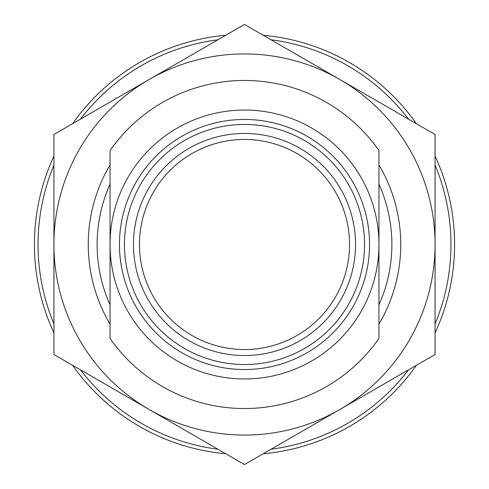 <?xml version="1.0" encoding="UTF-8"?>
<svg xmlns="http://www.w3.org/2000/svg" width="489" height="489" viewBox="0 0 489 489"><rect width="100%" height="100%" fill="white"/><g stroke="black" fill="none" stroke-linecap="round" stroke-linejoin="round"><path stroke-width="0.73" d="M225.777 453.737A210.074 210.074 0 0 1 72.653 365.338M53.931 332.905A210.074 210.074 0 0 1 53.931 156.095M72.653 123.662A210.074 210.074 0 0 1 225.777 35.263M263.223 35.263A210.074 210.074 0 0 1 416.347 123.662M435.069 156.095A210.074 210.074 0 0 1 435.069 332.905M416.347 365.338A210.074 210.074 0 0 1 263.223 453.737M133.46 244.5A111.04 111.04 0 0 1 244.5 133.46A111.04 111.04 0 0 1 355.54 244.5A111.04 111.04 0 0 1 244.5 355.54A111.04 111.04 0 0 1 133.46 244.5M349.537 244.5A105.037 105.037 0 0 0 244.5 139.463A105.037 105.037 0 0 0 139.463 244.5A105.037 105.037 0 0 0 244.5 349.537A105.037 105.037 0 0 0 349.537 244.5M364.543 244.5A120.043 120.043 0 0 1 244.5 364.543A120.043 120.043 0 0 1 124.457 244.5A120.043 120.043 0 0 1 244.5 124.457A120.043 120.043 0 0 1 364.543 244.5M369.543 244.5A125.043 125.043 0 0 0 244.5 119.457A125.043 125.043 0 0 0 119.457 244.5A125.043 125.043 0 0 0 244.5 369.543A125.043 125.043 0 0 0 369.543 244.5M110.043 244.5A134.457 134.457 0 0 0 244.5 378.957A134.457 134.457 0 0 0 378.957 244.5L378.957 150.533A164.035 164.035 0 0 0 110.043 150.533L110.043 338.467A164.035 164.035 0 0 0 378.957 338.467L378.957 244.5A134.457 134.457 0 0 0 244.5 110.043A134.457 134.457 0 0 0 110.043 244.5M110.043 150.533L110.043 182.886M378.957 182.886L378.957 150.533M110.043 306.114L110.043 338.467M378.957 338.467L378.957 306.114M378.957 189.653L378.957 244.5M53.931 165.099A206.45 206.45 0 0 0 53.931 323.901M80.453 369.837A206.45 206.45 0 0 0 217.984 449.238M271.016 449.238A206.45 206.45 0 0 0 408.547 369.837M435.069 323.901A206.45 206.45 0 0 0 435.069 165.099M408.547 119.163A206.45 206.45 0 0 0 271.016 39.762M217.984 39.762A206.45 206.45 0 0 0 80.453 119.163M110.043 324.097A156.254 156.254 0 0 1 110.043 164.903M378.957 164.903A156.254 156.254 0 0 1 378.957 324.097M378.957 304.836A147.372 147.372 0 0 0 378.957 184.164M110.043 184.164A147.372 147.372 0 0 0 110.043 304.836M149.218 409.537L244.5 464.55L435.069 354.525L435.069 134.475L244.5 24.45L53.931 134.475L53.931 354.525L149.218 409.537A190.569 190.569 0 0 0 435.069 244.5A190.569 190.569 0 0 0 149.218 79.462A190.569 190.569 0 0 0 149.218 409.537"/></g></svg>
